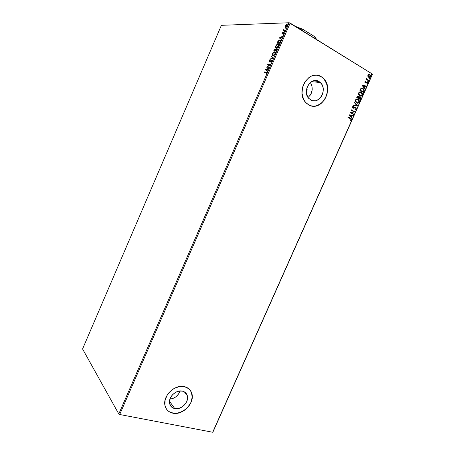 <?xml version="1.0" encoding="UTF-8"?>
<svg xmlns="http://www.w3.org/2000/svg" width="455" height="455" viewBox="0 0 455 455"><rect width="100%" height="100%" fill="white"/><g stroke="black" fill="none" stroke-linecap="round" stroke-linejoin="round"><path stroke-width="0.68" d="M318.955 81.473L313.347 80.865L318.955 81.473L321.463 83.805L322.35 85.392L322.953 87.178L323.215 91.08L322.208 94.919L321.275 96.636L318.716 99.344L315.571 100.76L312.301 100.663L308.934 98.604C301.733 91.751 310.862 76.156 318.955 81.473L320.428 82.588C327.958 89.203 319.097 105.213 310.771 100.037L308.234 97.751L306.693 94.384L306.397 90.443L307.398 86.547L309.548 83.288L312.505 81.183L315.81 80.546L318.955 81.473M174.743 408.579C172.115 407.97 170.437 406.389 169.704 403.847C167.753 397.585 176.039 389.349 182.432 391.129L185.259 392.489L187.062 394.957L187.568 398.153L186.721 401.606L184.639 404.785L181.642 407.231L178.167 408.562L176.415 408.738L173.207 408.078L170.807 406.161L169.584 403.266L169.732 399.837L171.245 396.407L172.439 394.86L175.493 392.403L179.003 391.095L182.432 391.129C184.923 391.749 186.544 393.251 187.295 395.628C189.422 401.816 181.295 410.239 174.743 408.579L169.505 401.259L174.743 408.579M166.519 409.142C168.009 411.223 170.085 412.543 172.746 413.1L172.798 413.18C168.76 412.258 166.183 409.83 165.074 405.9C162.179 396.35 174.834 383.906 184.497 386.653L179.276 386.585L173.924 388.564L169.266 392.307L167.434 394.667L165.137 399.905L164.915 405.126L165.603 407.475L166.797 409.528L168.441 411.201L170.466 412.429L175.346 413.413L180.68 412.349L185.674 409.426L189.593 405.081L190.958 402.573L192.249 397.351L191.492 392.494L190.361 390.441L188.774 388.735L184.497 386.653C188.228 387.603 190.668 389.855 191.811 393.41C195.115 402.789 182.825 415.66 172.798 413.18L172.746 413.1C182.768 415.586 195.058 402.715 191.754 393.336L190.304 390.367M311.954 106.004C324.341 108.813 333.265 86.842 323.175 78.209L321.088 76.639L323.266 78.215C334.834 88.185 321.475 112.681 308.735 104.866L311.055 105.799L313.512 106.157L316.02 105.924L320.786 103.768L324.66 99.668L327.065 94.225L327.646 88.247L326.309 82.622L323.238 78.186L321.173 76.645L318.864 75.638L316.396 75.212L313.859 75.388L311.351 76.161L308.979 77.504L305.004 81.672L302.552 87.246L302.018 93.343L303.457 99.014L304.861 101.408L306.642 103.382L308.735 104.866L305.8 102.551C294.976 92.046 308.962 68.506 321.173 76.645L316.794 75.24M82.571 348.974L221.38 25.326L289.147 22.75L118.795 413.976L82.571 348.974L118.795 413.976L289.147 22.75L221.38 25.326L82.571 348.974M285.04 27.163L286.024 27.442L287.173 26.373L287.452 24.94L286.462 24.706L285.325 25.781L285.04 27.163L285.302 26.521L285.04 27.163L285.751 27.522L287.344 26.037C287.645 25.053 287.497 24.576 286.895 24.604L285.979 25.014L285.166 26.1L285.04 27.163M283.88 29.217L283.238 30.61L285.33 30.576L285.507 30.172L283.994 30.076L283.88 29.217L283.238 30.61L285.33 30.576L285.507 30.172L284.108 30.138L283.88 29.217M283.488 34.244L284.204 32.783L283.613 32.658L282.379 33.721L282.629 32.601L281.929 33.943L282.492 34.051L283.784 32.987L283.488 34.244L284.13 33.42L283.892 32.584L282.418 33.721L282.629 32.601L282.003 33.369L282.305 34.114L283.727 32.982L283.488 34.244M280.314 42.093L280.564 40.541L279.387 40.142L278.068 41.092L276.976 43.253L279.791 43.299L280.314 42.093C280.815 40.711 280.638 40.04 279.802 40.091L277.954 41.246L276.976 43.253L279.791 43.299L280.314 42.093M276.885 49.97L276.873 48.804L275.548 49.515L275.025 49.026L273.648 50.903L276.435 51.011L276.885 49.97L276.617 48.725L275.548 49.515L275.036 49.026L273.648 50.903L276.435 51.011L276.885 49.97M273.398 57.978L271.385 56.107L271.197 56.539L272.744 57.91L270.111 59.036L269.923 59.468L273.398 57.978L271.385 56.107L271.197 56.539L272.744 57.91L270.111 59.036L269.923 59.468L273.398 57.978M269.474 66.993L267.443 66.822L270.6 64.411L267.864 64.206L267.688 64.599L269.724 64.752L266.573 67.164L269.303 67.391L269.474 66.993L267.443 66.822L270.6 64.411L267.864 64.206L267.688 64.599L269.724 64.752L266.573 67.164L269.303 67.391L269.474 66.993M266.311 72.135L264.486 71.958L264.315 72.351L266.516 72.612L266.118 74.114L266.931 72.368L264.486 71.958L264.315 72.351L266.112 72.527L266.573 73.147L266.118 74.114L266.857 73.17C267.057 72.373 266.875 72.026 266.311 72.135L266.562 72.271L266.311 72.135M265.487 69.66L267.489 71.56L267.676 71.128L267.028 70.514L267.659 69.069L268.956 68.182L265.515 69.592L267.489 71.56L267.676 71.128L267.028 70.514L267.659 69.069L268.956 68.182L265.487 69.66M270.094 60.401L269.161 61.044L269.349 61.999L271.8 60.651L270.93 62.386L271.936 61.476L272.141 60.435L271.481 60.174L269.559 61.613L269.417 61.129L270.06 60.083L269.161 61.044L269.542 61.999L271.589 60.521L271.743 61.271L270.93 62.386L272.044 61.266L271.766 60.123L269.656 61.601L269.44 61.067L270.094 60.401M272.977 55.72L274.769 54.668L275.531 52.911L274.928 51.785L273.523 52.188L272.312 53.809L272.38 55.453L273.279 55.698L275.292 53.792C275.696 52.439 275.491 51.756 274.689 51.751L272.363 53.696C271.971 55.032 272.175 55.703 272.977 55.72M276.316 48.042L278.124 46.962L278.887 45.204L278.272 44.101L276.856 44.527L275.639 46.16L275.713 47.792L276.589 48.025L278.648 46.086C279.051 44.732 278.847 44.061 278.033 44.067L275.69 46.046C275.303 47.383 275.508 48.048 276.316 48.042L276.316 48.042M279.307 37.901L281.412 39.568L281.605 39.136L280.923 38.601L281.56 37.145L282.891 36.172L279.336 37.833L281.412 39.568L281.605 39.136L280.923 38.601L281.56 37.145L282.891 36.172L279.307 37.901M284.574 31.844L284.938 31.196L284.574 31.844M285.911 28.779L286.275 28.13L285.911 28.779M288.089 23.774L288.453 23.125L288.089 23.774M372.383 74.057L212.69 432.25L119.699 414.505L290.171 23.108L372.383 74.057L289.147 22.75L290.171 23.108L119.699 414.505L118.795 413.976L119.699 414.505L212.69 432.25L372.383 74.057M367.867 76.349L368.641 77.276L369.676 77.498L370.421 77.049L370.728 76.093L370.063 74.751L368.891 74.347L367.947 74.95L367.867 76.349L368.641 77.276L370.586 76.758L370.029 74.722L368.749 74.37L367.879 75.092L367.867 76.349M366.685 78.027L366.622 79.153L366.235 78.914L366.07 79.284L368.692 80.882L368.857 80.518L366.946 79.204L366.685 78.027L366.622 79.153L366.235 78.914L366.07 79.284L368.692 80.882L368.857 80.518L367.1 79.375L366.685 78.027M366.889 84.05L367.577 83.51L367.509 82.617L366.707 82.15L365.484 82.571L365.194 82.054L365.712 81.667L365.194 81.468L364.813 82.139L365.268 82.912L367.151 82.77L366.889 84.05L367.577 83.51L367.304 82.378L365.422 82.537L365.581 81.314L364.893 81.798L365.268 82.912L367.088 82.708L366.889 84.05M364 91.415L364.222 90.079L363.363 88.759L361.97 88.185L360.752 88.702L359.899 90.374L363.505 92.513L364 91.415C364.415 90.329 364.239 89.47 363.471 88.844L360.855 88.594L359.899 90.374L363.505 92.513L364 91.415M360.787 98.621L360.44 97.023L359.626 96.756L359.001 97.108L358.25 96.124L357.368 96.267L356.743 97.455L360.36 99.565L360.787 98.621L360.485 97.063L359.001 97.108L358.432 96.21L357.044 96.784L356.743 97.455L360.36 99.565L360.787 98.621M357.522 105.941L354.599 102.273L354.422 102.671L356.663 105.412L353.393 104.98L353.216 105.378L357.55 105.884L354.599 102.273L354.422 102.671L356.663 105.412L353.393 104.98L353.216 105.378L357.522 105.941M353.848 114.188L351.141 112.664L354.9 111.828L351.26 109.763L351.101 110.127L353.814 111.668L350.043 112.499L353.683 114.552L353.848 114.188L353.529 114.467L353.848 114.188L351.141 112.664L354.9 111.828L351.26 109.763L351.101 110.127L353.814 111.668L350.043 112.499L353.683 114.552L353.848 114.188M350.532 118.311L348.064 116.941L347.904 117.305L350.987 119.136L350.606 120.547L351.419 119.887L351.294 118.857L348.064 116.941L347.904 117.305L350.907 119.039L350.606 120.547L351.419 119.887L351.237 118.789L350.532 118.311M349.013 114.814L351.982 118.368L352.159 117.97L351.209 116.833L351.8 115.507L353.182 115.672L353.359 115.28L349.013 114.814L351.982 118.368L352.159 117.97L351.209 116.833L351.8 115.507L353.182 115.672L353.359 115.28L349.013 114.814M355.412 109.536L356.197 108.489L355.56 107.408L356.276 108.995L355.975 107.607L355.281 107.295L352.909 107.721L352.625 107.096L353.086 107.75L352.659 106.982L353.592 106.641L353.325 106.243L353.592 106.641L353.211 106.265L352.432 106.891L352.796 108.028L353.58 108.256L355.27 107.71L355.861 108.091L355.895 108.813L354.957 109.206L355.008 109.609L356.168 109.183L356.18 107.863L355.378 107.306L353.086 107.75L352.801 107.118L353.592 106.641L353.495 106.225L352.466 106.788L352.943 108.125L355.708 107.898L355.895 108.813L354.957 109.206L355.008 109.609L356.276 108.995L355.179 109.57M356.618 102.904L358.426 103.069L359.461 101.721L359.08 100.037L357.533 98.962L356.043 99.27L355.361 100.436L355.56 101.755L356.618 102.904C357.641 103.513 358.546 103.268 359.319 102.165L358.688 99.582L358.227 99.241C357.198 98.616 356.288 98.86 355.497 99.986L356.14 102.551L356.618 102.904M359.768 95.846L361.566 96.016L362.607 94.668L362.226 92.979L360.684 91.893L359.194 92.194L358.512 93.36L358.711 94.685L359.768 95.846C360.787 96.46 361.685 96.221 362.464 95.118L361.793 92.479L361.378 92.177C360.349 91.54 359.439 91.779 358.654 92.905L359.342 95.533L359.768 95.846M362.1 85.421L365.024 89.106L365.2 88.708L364.267 87.531L364.864 86.194L366.235 86.399L366.411 86.001L362.1 85.421L365.024 89.106L365.2 88.708L364.267 87.531L364.864 86.194L366.235 86.399L366.411 86.001L362.1 85.421M367.924 81.889L368.379 81.69L368.084 81.229L367.759 81.69L368.357 81.763L368.197 81.274L367.759 81.4L367.924 81.889M369.176 79.079L369.631 78.886L369.335 78.425L369.011 78.886L369.608 78.96L369.449 78.47L369.011 78.596L369.176 79.079M371.212 74.501L371.667 74.336L371.377 73.847L371.052 74.307L371.65 74.381L371.485 73.892L371.052 74.011L371.212 74.501M212.974 431.977L372.429 74.336L212.974 431.977M313.432 106.146L315.935 105.913L318.386 105.105L322.788 101.914L325.985 97.051L327.509 91.239L327.128 85.33L324.881 80.199L323.152 78.18L321.088 76.639L318.779 75.632M166.746 409.454L168.384 411.121L170.415 412.355L172.746 413.1L177.95 413.06L183.217 411.024L187.75 407.322L190.901 402.499L192.192 397.278L191.436 392.426M169.937 399.115C174.868 398.472 178.229 395.753 180.021 390.964L178.684 393.837L176.159 396.618L172.934 398.478L169.937 399.115M308.069 97.518C312.636 93.03 313.41 88.02 310.401 82.486L311.937 85.847L312.21 89.646L311.243 93.389L310.333 95.061L308.069 97.518M306.949 87.73L307.136 89.453L306.346 91.626L306.949 87.73M348.041 116.992L351.055 118.755L351.419 119.887L350.555 120.461L351.271 119.784L351.118 118.823L348.041 116.992M353.177 115.257L353.182 115.672L351.624 115.473L351.033 116.804L352.159 117.97L351.857 118.215L351.033 116.804L351.624 115.473L353.006 115.644L353.177 115.257M349.73 115.246L350.907 116.469L349.73 115.246L351.357 115.451L349.73 115.246L351.357 115.451L350.907 116.469L349.73 115.246M351.237 109.82L354.9 111.828L350.964 112.635L353.666 114.159L350.964 112.635L354.718 111.793L351.237 109.82M355.264 107.71L353.825 108.097M354.348 107.869L354.877 107.699M354.542 102.398L357.55 105.884L354.542 102.398M357.789 103.166L358.91 102.534L359.313 101.226L358.648 99.696L357.3 98.928L358.512 99.554L359.319 102.165L357.323 103.177M357.346 102.756L356.117 102.13L355.571 100.896L356.009 99.713L357.3 99.355L355.878 100.185C356.515 99.304 357.243 99.11 358.068 99.605L358.944 101.965C358.318 102.836 357.596 103.029 356.783 102.54L357.346 102.756L356.396 102.256L355.702 100.163L356.214 102.227L356.783 102.54L355.924 101.613L355.844 100.271L356.549 99.491L357.795 99.474L358.75 100.242L359.058 101.601L358.512 102.517L357.334 102.756M357.931 96.062L359.001 97.108L357.931 96.062M359.768 96.75L360.258 96.904L360.605 98.593L360.212 99.48L360.718 97.814L359.768 96.75M359.746 97.165L359.018 97.438L358.631 98.178L359.194 97.461L360.098 97.268L360.343 98.57L359.973 98.962L358.631 98.178L359.695 97.154M357.937 96.488L357.095 97.285L358.273 96.579L358.443 97.984L357.095 97.285L357.516 96.551M358.443 97.984L357.095 97.285L358.443 97.984L357.277 97.307L357.812 96.511L358.608 96.943L358.443 97.984M360.155 98.985L358.631 98.178L360.155 98.985L358.813 98.2L359.638 97.177L360.491 97.808L360.155 98.985M360.929 96.119L362.049 95.487L362.453 94.179L361.793 92.638L360.405 91.853L361.611 92.456L362.464 95.118L360.514 96.13M360.519 95.709L359.262 95.067L358.722 93.827L359.16 92.644L360.411 92.28L359.029 93.11C359.666 92.228 360.394 92.041 361.213 92.541L362.089 94.913C361.463 95.789 360.741 95.977 359.928 95.476L360.519 95.709M359.928 95.476L358.847 93.087L359.399 95.197L359.928 95.476L359.075 94.543L358.921 93.474L359.473 92.553L360.661 92.319L361.901 93.184L362.203 94.549L361.367 95.624L359.928 95.476M361.998 88.19L363.289 88.827C364.057 89.453 364.233 90.306 363.818 91.392L363.812 89.47L361.998 88.19M361.355 88.679L362.026 88.623L360.929 88.97L360.252 90.204L361.111 88.992L362.891 88.913L363.818 90.505L363.3 91.933L360.252 90.204L363.118 91.91L360.252 90.204L361.185 88.765M362.123 85.369L366.411 86.001L366.053 86.37L366.224 85.984L362.123 85.369M364.683 86.177L364.085 87.508L365.2 88.708L364.904 88.953L364.085 87.508L364.683 86.177M362.806 85.898L363.972 87.155L362.806 85.898L364.427 86.131L363.972 87.155L362.806 85.898M365.234 82.52L365.012 82.037L365.422 81.365L365.712 81.667L365.041 81.951L365.507 82.577M366.724 82.156L367.168 82.281L367.577 83.51L366.866 83.993L367.469 83.009L366.758 82.162M366.73 82.588L365.729 83.043L366.542 82.571M367.959 81.235L368.357 81.763L367.976 81.911L367.959 81.235M366.201 78.988L366.622 79.153L366.201 78.988M366.702 78.357L366.918 79.358L368.857 80.518L368.539 80.791L368.669 80.501L367.794 79.961M367.566 79.824L366.764 79.187L366.639 78.414M369.21 78.425L369.608 78.96L369.227 79.107L369.21 78.425M369.898 77.339L370.507 76.417L370.398 75.445L369.05 74.341L369.841 74.586L370.586 76.758L369.227 77.498M368.3 76.628L368.015 75.274L369.847 75.075L370.268 76.565L368.624 76.895L369.255 77.088L368.419 76.747M369.039 74.762L368.015 75.274L368.92 74.751M368.806 76.912L368.015 75.274L368.806 76.912L368.152 75.411L369.306 74.796L370.131 75.399L370.313 76.446L369.579 77.094L368.806 76.912M371.246 73.847L371.65 74.381L371.269 74.529L371.246 73.847M351.357 115.451L350.907 116.469L349.906 115.274L351.357 115.451M360.434 90.226L361.111 88.992L362.009 88.623L363.391 89.311L363.812 90.573L363.3 91.933L360.434 90.226M364.427 86.131L363.972 87.155L362.988 85.915L364.427 86.131M264.611 72.379L264.486 71.958L266.903 72.328L264.611 72.379M266.806 72.783L266.869 73.136L266.602 72.698M267.517 71.492L265.731 69.797L267.517 71.492M266.152 69.683L267.54 69.342L267.057 70.451L266.152 69.683L267.307 69.211L266.823 70.32L266.152 69.683M266.892 67.186L269.974 64.894L266.892 67.186M267.984 64.621L267.864 64.206L270.526 64.525L267.984 64.621M267.688 66.965L269.423 67.107L267.688 66.965M271.18 62.244L270.935 62.051L271.607 61.908L271.18 62.244M272.056 61.232L271.834 60.663L272.056 61.232M269.371 62.005L269.383 61.254L269.32 61.897M269.798 60.617L270.088 60.367L269.798 60.617M269.684 61.698L270.213 61.579L269.804 61.749M270.879 60.942L272.062 60.27L270.879 60.942M270.298 59.309L270.111 59.036L272.989 58.047L271.197 56.539L271.601 56.306L271.442 56.682L272.989 58.047L270.298 59.309M272.699 55.664L272.545 53.98L272.539 55.482M273.432 52.621L274.689 51.751L275.224 51.944L273.432 52.621M275.372 52.695L275.355 53.65L274.974 52.325M274.456 55.009L273.392 55.464L274.456 55.009M272.954 55.294L272.5 54.788L272.653 53.69L274.513 52.149C275.167 52.149 275.332 52.7 275.002 53.798L273.148 55.322C272.505 55.311 272.34 54.771 272.653 53.69L274.081 52.217L275.127 52.553L274.814 54.162L274.069 54.981L272.954 55.294L273.392 55.464M273.95 50.914L274.115 50.528L273.95 50.914M274.689 49.515L275.468 49.163L274.689 49.515M276.151 49.214L276.947 48.878L276.151 49.214M276.89 49.362L276.896 49.942L276.822 49.299M276.549 50.744L275.281 50.562L276.35 49.129L276.555 50.738L275.281 50.562L276.549 50.744M275.434 49.635L275.451 50.169L275.389 49.595M275.292 50.568L274.103 50.516L274.905 49.419L275.292 50.568M274.996 50.55L274.103 50.516L275.235 50.693L274.103 50.516L275.002 49.413L274.996 50.55M276.009 47.991L275.878 46.319L275.957 47.934M276.816 44.914L278.033 44.067L278.591 44.266L276.816 44.914M278.722 44.999L278.705 45.949L278.335 44.647M276.265 47.61L276.486 47.644C275.838 47.65 275.673 47.115 275.98 46.035L277.857 44.465C278.517 44.453 278.682 44.999 278.352 46.092L276.486 47.644L277.76 47.354L276.447 47.735M278.352 46.092L276.924 47.57L275.872 47.252L276.174 45.671L277.419 44.544L278.477 44.857L278.352 46.092M277.283 43.259L277.448 42.867L277.283 43.259M280.246 40.722L280.496 41.541L279.905 43.032L277.681 43.003L279.905 43.037L277.436 42.861L277.317 42.469L279.393 40.512L280.496 41.541L280.348 42.008L280.121 40.671M278.551 40.956L279.802 40.091L280.394 40.29L278.551 40.956M277.436 42.861L278.614 40.899L280.132 40.683L280.092 42.605L277.436 42.861M281.429 39.534L279.546 38.044L281.429 39.534M280.001 37.867L281.423 37.452L280.94 38.567L280.001 37.867L281.19 37.316L280.707 38.425L280.001 37.867M283.545 33.039L283.51 32.715L284.176 32.732L283.545 33.039M282.185 34.119L282.225 33.568L282.185 34.119M284.682 31.816L284.483 31.514L285.001 31.355L284.682 31.816M283.545 30.604L283.408 30.212L283.96 30.354L283.857 29.848L283.96 30.354L283.545 30.604M284.199 30.195L284.597 30.326M286.019 28.75L285.814 28.449L286.337 28.29L286.019 28.75M285.706 27.181L285.166 26.1L286.724 25.002L287.281 26.168L285.78 27.232M286.189 25.19L286.895 24.604L287.355 24.775L286.189 25.19M287.219 25.201L287.446 25.759L287.105 25.167M286.553 27.107L286.036 27.283L286.553 27.107M285.791 27.135L285.552 25.844L286.974 25.053L287.025 26.168L285.791 27.135M288.197 23.745L287.992 23.45L288.515 23.285L288.197 23.745M275.366 50.363L275.969 49.356L276.646 49.22L276.321 50.602L275.366 50.363M316.435 39.21L314.468 36.514L302.859 29.302L295.414 26.362L302.859 29.302L296.62 27.107L301.955 29.251L301.551 30.166L301.955 29.251L302.859 29.302L314.468 36.514L315.008 37.355L314.61 38.254L315.008 37.355L316.549 39.454L314.468 36.514L316.356 38.982M317.755 81.343L317.351 82.247M184.372 391.874L187.295 395.628M311.641 81.616L320.428 82.588"/></g></svg>
